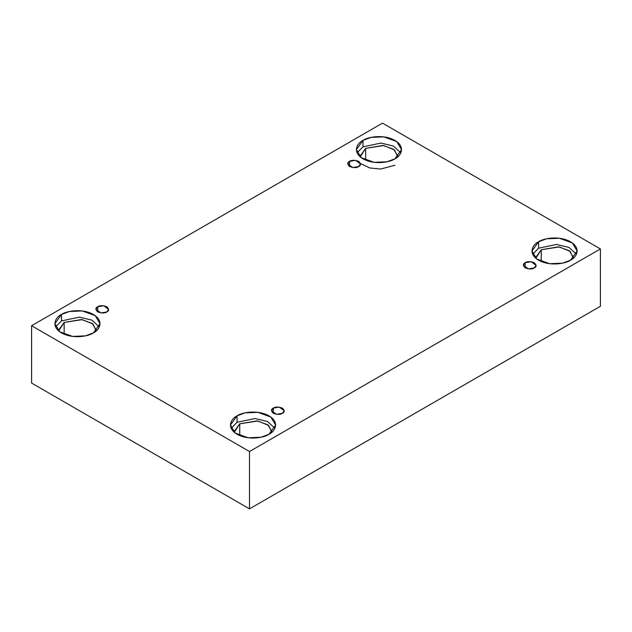 <?xml version="1.0" encoding="UTF-8"?>
<svg xmlns="http://www.w3.org/2000/svg" width="632" height="632" viewBox="0 0 632 632"><rect width="100%" height="100%" fill="white"/><g stroke="black" fill="none" stroke-linecap="round" stroke-linejoin="round"><path stroke-width="0.95" d="M349.607 161.326L347.734 163.941L352.767 167.543L358.652 166.548C356.772 167.93 353.762 167.93 349.607 166.548C347.213 164.154 347.213 162.408 349.607 161.326C351.495 159.943 354.505 159.943 358.652 161.326C361.054 163.72 361.054 165.465 358.652 166.548L360.532 163.941L355.5 160.331L349.607 161.326L349.607 166.548L349.607 161.326M97.755 306.733L95.882 309.34L100.915 312.951L106.8 311.955C104.92 313.338 101.902 313.338 97.755 311.955C95.361 309.562 95.361 307.816 97.755 306.733C99.635 305.351 102.653 305.351 106.8 306.733C109.194 309.127 109.194 310.865 106.8 311.955L108.672 309.34L103.648 305.738L97.755 306.733L97.755 311.955L97.755 306.733M273.348 408.106L271.468 410.721L276.5 414.323L282.393 413.328C280.505 414.711 277.495 414.711 273.348 413.328C270.946 410.934 270.946 409.196 273.348 408.106C275.228 406.724 278.238 406.724 282.393 408.106C284.787 410.5 284.787 412.246 282.393 413.328L284.266 410.721L279.233 407.111L273.348 408.106L273.348 413.328L273.348 408.106M525.2 262.699L523.328 265.314L528.352 268.916L534.245 267.921C532.365 269.303 529.347 269.303 525.2 267.921C522.806 265.527 522.806 263.789 525.2 262.699C527.08 261.316 530.098 261.316 534.245 262.699C536.639 265.1 536.639 266.838 534.245 267.921L536.118 265.314L531.085 261.703L525.2 262.699L525.2 267.921L525.2 262.699M64.148 322.454L58.634 330.133L58.689 330.931L64.148 322.454L82.215 319.626L92.983 324.011L96.206 330.931L96.261 330.133L92.264 323.434L81.473 319.523L64.148 322.454L64.148 334.21L64.148 322.454M61.486 314.467L54.873 323.679L59.677 331.713L72.617 336.414L85.446 335.868L93.41 332.898C89.381 335.963 73.517 339.589 61.486 332.898C49.889 325.946 56.177 316.79 61.486 314.467C65.515 311.394 81.378 307.768 93.41 314.467C105.007 321.412 98.718 330.568 93.41 332.898L100.022 323.679L95.227 315.645L82.279 310.944L69.449 311.489L61.486 314.467L61.486 320.914L61.486 314.467M55.576 326.902L61.486 320.914L55.576 326.902M365.659 148.37L360.153 156.049L360.201 156.847L365.659 148.37L383.727 145.542L394.502 149.926L397.726 156.847L397.773 156.049L393.776 149.357L382.984 145.439L365.659 148.37L365.659 160.133L365.659 148.37M362.997 140.383L356.393 149.602L361.188 157.637L374.136 162.329L386.966 161.792L394.929 158.814C390.9 161.887 375.037 165.513 362.997 158.814C351.4 151.87 357.688 142.714 362.997 140.383C367.026 137.318 382.897 133.692 394.929 140.383C406.526 147.335 400.238 156.491 394.929 158.814L401.541 149.602L396.738 141.568L383.79 136.868L370.96 137.413L362.997 140.383L362.997 146.837L362.997 140.383M357.088 152.826L362.997 146.837L357.088 152.826M573.366 257.429L569.361 250.73L558.577 246.82L541.253 249.751L541.253 261.506L541.253 249.751L535.739 257.429L535.794 258.227L541.253 249.751L559.32 246.922L570.088 251.307L573.311 258.227M538.59 241.764L531.978 250.975L536.773 259.009L549.721 263.71L562.551 263.165L570.514 260.194C566.485 263.26 550.622 266.886 538.59 260.194C526.993 253.242 533.282 244.086 538.59 241.764C542.619 238.691 558.483 235.065 570.514 241.764C582.112 248.708 575.823 257.864 570.514 260.194L577.127 250.975L572.323 242.941L559.383 238.248L546.554 238.785L538.59 241.764L538.59 248.21L538.59 241.764M532.681 254.198L538.59 248.21L532.681 254.198M271.847 431.506L267.85 424.807L257.058 420.896L239.733 423.827L239.733 435.582L239.733 423.827L234.227 431.506L234.275 432.304L239.733 423.827L257.801 420.999L268.576 425.383L271.8 432.304M237.071 415.84L230.459 425.052L235.262 433.086L248.21 437.786L261.04 437.241L269.003 434.271C264.974 437.336 249.103 440.962 237.071 434.271C225.474 427.327 231.762 418.163 237.071 415.84C241.1 412.775 256.963 409.141 269.003 415.84C280.6 422.784 274.312 431.948 269.003 434.271L275.607 425.052L270.812 417.017L257.864 412.325L245.034 412.87L237.071 415.84L237.071 422.287L237.071 415.84M231.162 428.283L237.071 422.287L231.162 428.283M249.49 508.871L600.4 306.275L600.4 248.929L249.49 451.524L249.49 508.871L249.49 451.524L31.6 325.725L382.51 123.129L600.4 248.929L600.4 306.275L249.49 508.871L31.6 383.071L31.6 325.725L31.6 383.071L249.49 508.871M249.49 451.524L600.4 248.929L382.51 123.129L31.6 325.725L249.49 451.524M274.912 428.283L267.526 421.512L255.044 418.526L237.071 422.287L255.044 418.526L267.526 421.512L274.912 428.283M576.423 254.198L569.037 247.436L556.563 244.45L538.59 248.21L556.563 244.45L569.037 247.436L576.423 254.198M360.493 163.546L369.767 167.954L380.575 169.052L394.929 165.268M400.838 152.826L393.452 146.055L380.978 143.069L362.997 146.837L380.978 143.069L393.452 146.055L400.838 152.826M99.319 326.902L91.932 320.132L79.458 317.146L61.486 320.914L79.458 317.146L91.932 320.132L99.319 326.902"/></g></svg>
